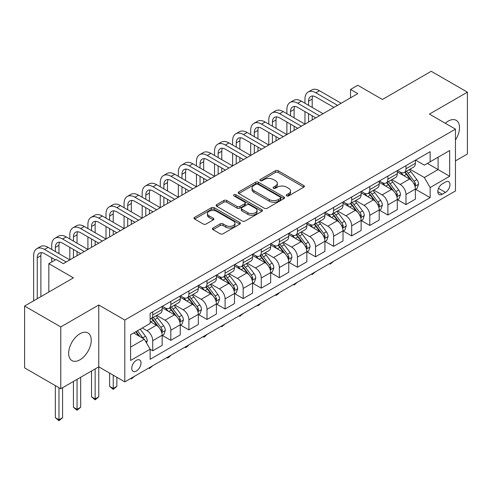 <?xml version="1.0" encoding="UTF-8"?>
<svg xmlns="http://www.w3.org/2000/svg" width="492" height="492" viewBox="0 0 492 492"><rect width="100%" height="100%" fill="white"/><g stroke="black" fill="none" stroke-linecap="round" stroke-linejoin="round"><path stroke-width="0.74" d="M286.701 195.877A1.408 0.812 0 0 0 288.693 195.877L303.785 187.163A2.011 1.162 0 0 0 304.37 186.339A2.011 1.162 0 0 0 303.785 185.521L278.214 170.761A2.011 1.162 0 0 0 275.372 170.761L260.286 179.475A1.408 0.812 0 0 0 259.874 180.047A1.408 0.812 0 0 0 260.286 180.619A1.408 0.812 0 0 0 262.273 180.619L264.222 179.494A6.427 3.708 0 0 1 273.318 179.494L275.446 180.724A6.427 3.708 0 0 1 277.328 183.35A6.427 3.708 0 0 1 275.446 185.97L273.49 187.101A1.408 0.812 0 0 0 273.085 187.673A1.408 0.812 0 0 0 273.49 188.252A1.408 0.812 0 0 0 275.483 188.252L277.433 187.12A6.427 3.708 0 0 1 286.529 187.12L288.656 188.35A6.427 3.708 0 0 1 290.538 190.976A6.427 3.708 0 0 1 288.656 193.602L286.701 194.727A1.408 0.812 0 0 0 286.289 195.299A1.408 0.812 0 0 0 286.701 195.877L286.701 194.727M79.95 359.806A15.959 9.219 120 0 0 90.38 345.741A15.959 9.219 120 0 0 87.933 332.949A15.959 9.219 120 0 0 79.95 333.742A15.959 9.219 120 0 0 69.52 347.807A15.959 9.219 120 0 0 71.967 360.599A15.959 9.219 120 0 0 79.95 359.806M455.463 139.98A15.959 9.219 120 0 0 456.207 120.331A15.959 9.219 120 0 0 448.224 121.118A15.959 9.219 120 0 0 445.291 123.264M136.382 371.005A6.55 3.782 120 0 0 140.663 365.236A6.55 3.782 120 0 0 139.66 359.984A6.55 3.782 120 0 0 136.382 360.31A6.55 3.782 120 0 0 132.108 366.079A6.55 3.782 120 0 0 133.111 371.331A6.55 3.782 120 0 0 136.382 371.005M213.018 227.999A2.011 1.162 0 0 0 212.433 228.823A2.011 1.162 0 0 0 213.018 229.641L220.195 233.78A2.011 1.162 0 0 0 223.036 233.78L239.795 224.106A2.011 1.162 0 0 0 240.385 223.288A2.011 1.162 0 0 0 239.795 222.464L214.229 207.704A2.011 1.162 0 0 0 211.388 207.704L194.629 217.378A2.011 1.162 0 0 0 194.039 218.202A2.011 1.162 0 0 0 194.629 219.02L203.288 224.026A2.011 1.162 0 0 0 206.13 224.026L213.307 219.881A2.011 1.162 0 0 0 213.891 219.063A2.011 1.162 0 0 0 213.307 218.239L209.008 215.76A5.375 3.1 0 0 1 207.433 213.565A5.375 3.1 0 0 1 210.748 210.699A5.375 3.1 0 0 1 216.609 211.375L233.436 221.093A5.375 3.1 0 0 1 235.01 223.288A5.375 3.1 0 0 1 231.695 226.154A5.375 3.1 0 0 1 225.84 225.477L223.036 223.86A2.011 1.162 0 0 0 220.195 223.86L213.018 227.999L213.018 229.641M455.463 160.89L467.4 153.996L467.4 92.17L431.226 71.285L382.382 99.482L357.782 85.276L350.55 89.458L357.782 93.634L63.308 263.65L56.076 259.469L48.837 263.65L48.837 292.051M60.774 326.934L60.774 388.76L98.763 366.829L98.763 305.003L60.774 326.934L24.6 306.049L73.437 277.851L48.837 263.65M98.763 305.003L124.808 320.04L455.463 129.138L455.463 190.964L124.808 381.866L124.808 320.04M467.4 92.17L429.418 114.101L455.463 129.138M264.37 208.276A2.011 1.162 0 0 0 267.205 208.276L283.97 198.602A2.011 1.162 0 0 0 284.554 197.784A2.011 1.162 0 0 0 283.97 196.96L258.405 182.2A2.011 1.162 0 0 0 255.563 182.2L238.798 191.88A2.011 1.162 0 0 0 238.214 192.698A2.011 1.162 0 0 0 238.798 193.516L264.37 208.276M234.463 196.179A1.408 0.812 0 0 1 235.889 196.376L235.889 194.709L261.879 209.715A2.011 1.162 0 0 1 262.47 210.533A2.011 1.162 0 0 1 261.879 211.351L245.121 221.031A2.011 1.162 0 0 1 242.279 221.031L216.714 206.271L223.885 202.157L223.885 200.49L216.714 204.629A2.011 1.162 0 0 0 216.123 205.447A2.011 1.162 0 0 0 216.714 206.271L216.714 204.629M223.885 202.157A2.011 1.162 0 0 1 226.726 202.157L226.726 200.49A2.011 1.162 0 0 0 223.885 200.49M226.726 200.49L237.095 206.474A2.011 1.162 0 0 0 239.936 206.474L244.696 203.725A2.011 1.162 0 0 0 245.28 202.907A2.011 1.162 0 0 0 244.696 202.089L233.903 195.853A1.408 0.812 0 0 1 233.491 195.281A1.408 0.812 0 0 1 234.358 194.531A1.408 0.812 0 0 1 235.889 194.709M60.774 388.76L24.6 367.868L24.6 306.049M445.475 182.028L442.296 183.86A6.347 3.665 120 0 0 438.151 189.451A6.347 3.665 120 0 0 439.122 194.537A6.347 3.665 120 0 0 442.296 194.223L445.475 192.384A6.347 3.665 120 0 0 449.62 186.794A6.347 3.665 120 0 0 448.649 181.708A6.347 3.665 120 0 0 445.475 182.028M415.592 160.091L424.35 165.146L430.137 161.806L430.137 151.696L150.134 313.355L150.134 323.465L130.595 334.744L130.595 360.476L150.134 349.197L150.134 359.308L430.137 197.649L430.137 187.538L424.35 177.514L409.959 169.205M430.137 161.806L449.676 150.527L449.676 176.259L430.137 187.538M95.147 368.914L95.147 398.907L98.763 396.823L98.763 366.829L124.808 381.866M350.55 89.458L350.55 97.81M427.388 163.393L438.095 169.574L438.095 157.212L449.676 150.527M424.35 177.514L438.095 169.574L449.676 176.259M130.595 347.112L144.347 339.173L133.633 332.992M150.134 349.283L152.735 350.784L152.735 340.679A8.186 4.723 -120 0 0 146.948 330.649L142.317 327.979M152.735 350.784L162.145 345.353L162.145 335.249A8.186 4.723 -120 0 0 156.358 325.218L150.134 321.627M162.36 335.458L170.822 340.341L170.822 330.237A8.186 4.723 -120 0 0 165.035 320.206L156.727 315.409M170.822 340.341L180.232 334.911L180.232 324.806A8.186 4.723 -120 0 0 174.445 314.775L162.145 307.678M180.447 325.015L188.916 329.898L188.916 319.788A8.186 4.723 -120 0 0 183.122 309.763L174.814 304.966M188.916 329.898L198.319 324.468L198.319 314.357A8.186 4.723 -120 0 0 192.532 304.333L180.232 297.236M198.534 314.566L207.003 319.456L207.003 309.345A8.186 4.723 -120 0 0 201.216 299.32L192.901 294.523M207.003 319.456L216.406 314.025L216.406 303.915A8.186 4.723 -120 0 0 210.619 293.89L198.319 286.793M216.628 304.124L225.09 309.013L225.09 298.902A8.186 4.723 -120 0 0 219.303 288.878L210.988 284.081M225.09 309.013L234.493 303.582L234.493 293.472A8.186 4.723 -120 0 0 228.706 283.447L216.406 276.344M234.715 293.681L243.177 298.57L243.177 288.46A8.186 4.723 -120 0 0 237.39 278.435L229.081 273.638M243.177 298.57L252.587 293.14L252.587 283.029A8.186 4.723 -120 0 0 246.793 273.005L234.493 265.901M252.802 283.238L261.264 288.127L261.264 278.017A8.186 4.723 -120 0 0 255.477 267.992L247.168 263.195M261.264 288.127L270.674 282.697L270.674 272.586A8.186 4.723 -120 0 0 264.887 262.562L252.587 255.459M270.889 272.796L279.358 277.685L279.358 267.574A8.186 4.723 -120 0 0 273.564 257.55L265.256 252.753M279.358 277.685L288.761 272.254L288.761 262.144A8.186 4.723 -120 0 0 282.974 252.119L270.674 245.016M288.976 262.353L297.445 267.242L297.445 257.132A8.186 4.723 -120 0 0 291.658 247.107L283.343 242.31M297.445 267.242L306.848 261.812L306.848 251.701A8.186 4.723 -120 0 0 301.061 241.677L288.761 234.573M307.063 251.91L315.532 256.799L315.532 246.689A8.186 4.723 -120 0 0 309.745 236.664L301.43 231.867M315.532 256.799L324.935 251.369L324.935 241.258A8.186 4.723 -120 0 0 319.148 231.234L306.848 224.131M325.157 241.467L333.619 246.357L333.619 236.246A8.186 4.723 -120 0 0 327.832 226.222L319.523 221.425M333.619 246.357L343.022 240.926L343.022 230.816A8.186 4.723 -120 0 0 337.235 220.791L324.935 213.688M343.244 231.025L351.706 235.914L351.706 225.803A8.186 4.723 -120 0 0 345.919 215.779L337.61 210.976M351.706 235.914L361.116 230.484L361.116 220.373A8.186 4.723 -120 0 0 355.322 210.348L343.022 203.245M361.331 220.582L369.793 225.471L369.793 215.361A8.186 4.723 -120 0 0 364.006 205.336L355.698 200.533M369.793 225.471L379.203 220.041L379.203 209.93A8.186 4.723 -120 0 0 373.416 199.906L361.116 192.803M379.418 210.139L387.887 215.022L387.887 204.918A8.186 4.723 -120 0 0 382.093 194.893L373.785 190.09M387.887 215.022L397.29 209.592L397.29 199.488A8.186 4.723 -120 0 0 391.503 189.463L379.203 182.36M397.505 199.697L405.974 204.58L405.974 194.475A8.186 4.723 -120 0 0 400.187 184.445L391.872 179.648M405.974 204.58L415.377 199.149L415.377 189.045A8.186 4.723 -120 0 0 409.59 179.014L397.29 171.917M397.505 170.54L400.187 172.083A8.186 4.723 -120 0 0 404.276 172.489A8.186 4.723 -120 0 0 405.974 168.738L405.974 165.65M379.418 180.982L382.093 182.526A8.186 4.723 -120 0 0 386.189 182.932A8.186 4.723 -120 0 0 387.887 179.186L387.887 176.093M361.331 191.425L364.006 192.969A8.186 4.723 -120 0 0 368.102 193.374A8.186 4.723 -120 0 0 369.793 189.629L369.793 186.536M343.244 201.868L345.919 203.411A8.186 4.723 -120 0 0 350.015 203.817A8.186 4.723 -120 0 0 351.706 200.072L351.706 196.978M325.157 212.31L327.832 213.854A8.186 4.723 -120 0 0 331.922 214.26A8.186 4.723 -120 0 0 333.619 210.514L333.619 207.421M307.063 222.753L309.745 224.297A8.186 4.723 -120 0 0 313.834 224.703A8.186 4.723 -120 0 0 315.532 220.957L315.532 217.864M288.976 233.196L291.658 234.739A8.186 4.723 -120 0 0 295.747 235.145A8.186 4.723 -120 0 0 297.445 231.4L297.445 228.306M270.889 243.638L273.564 245.182A8.186 4.723 -120 0 0 277.66 245.588A8.186 4.723 -120 0 0 279.358 241.843L279.358 238.749M252.802 254.081L255.477 255.625A8.186 4.723 -120 0 0 259.573 256.031A8.186 4.723 -120 0 0 261.264 252.285L261.264 249.192M234.715 264.524L237.39 266.074A8.186 4.723 -120 0 0 241.486 266.473A8.186 4.723 -120 0 0 243.177 262.728L243.177 259.635M216.621 274.966L219.303 276.516A8.186 4.723 -120 0 0 223.393 276.922A8.186 4.723 -120 0 0 225.09 273.171L225.09 270.083M198.534 285.409L201.216 286.959A8.186 4.723 -120 0 0 205.305 287.365A8.186 4.723 -120 0 0 207.003 283.613L207.003 280.526M180.447 295.852L183.122 297.402A8.186 4.723 -120 0 0 187.218 297.808A8.186 4.723 -120 0 0 188.916 294.056L188.916 290.969M162.36 306.301L165.035 307.844A8.186 4.723 -120 0 0 169.131 308.25A8.186 4.723 -120 0 0 170.822 304.499L170.822 301.411M415.592 189.254L430.137 197.649M404.276 172.489L413.686 167.059A8.186 4.723 -120 0 0 415.377 163.313L415.377 160.22M386.189 182.932L395.593 177.501A8.186 4.723 -120 0 0 397.29 173.756L397.29 170.662M368.102 193.374L377.505 187.944A8.186 4.723 -120 0 0 379.203 184.199L379.203 181.105M350.015 203.817L359.418 198.387A8.186 4.723 -120 0 0 361.116 194.641L361.116 191.548M331.922 214.26L341.331 208.829A8.186 4.723 -120 0 0 343.022 205.084L343.022 201.991M313.834 224.703L323.244 219.272A8.186 4.723 -120 0 0 324.935 215.527L324.935 212.433M295.747 235.145L305.151 229.715A8.186 4.723 -120 0 0 306.848 225.969L306.848 222.876M277.66 245.588L287.064 240.157A8.186 4.723 -120 0 0 288.761 236.412L288.761 233.319M259.573 256.031L268.976 250.6A8.186 4.723 -120 0 0 270.674 246.855L270.674 243.761M241.486 266.473L250.889 261.043A8.186 4.723 -120 0 0 252.587 257.298L252.587 254.21M223.393 276.922L232.802 271.492A8.186 4.723 -120 0 0 234.493 267.74L234.493 264.653M205.305 287.365L214.715 281.934A8.186 4.723 -120 0 0 216.406 278.183L216.406 275.096M187.218 297.808L196.622 292.377A8.186 4.723 -120 0 0 198.319 288.626L198.319 285.538M169.131 308.25L178.535 302.82A8.186 4.723 -120 0 0 180.232 299.068L180.232 295.981M150.134 319.025A8.186 4.723 -120 0 0 151.044 318.693L160.447 313.263A8.186 4.723 -120 0 0 162.145 309.517L162.145 306.424M151.044 318.693A8.186 4.723 -120 0 0 152.735 314.948L152.735 311.854M144.347 339.173L150.134 349.197M287.267 196.074L288.656 195.269A6.427 3.708 0 0 0 290.538 192.649L290.538 190.976M277.328 183.35L277.328 185.017A6.427 3.708 0 0 1 275.446 187.643L274.056 188.448M303.755 187.175L278.214 172.434A2.011 1.162 0 0 0 275.372 172.434L260.846 180.822M283.939 198.614L258.405 183.873A2.011 1.162 0 0 0 255.563 183.873L238.829 193.534M280.415 198.356A1.408 0.812 0 0 0 280.827 197.784A1.408 0.812 0 0 0 280.415 197.206L257.974 184.248A1.408 0.812 0 0 0 255.988 184.248L253.927 185.441A6.427 3.708 0 0 0 252.045 188.067A6.427 3.708 0 0 0 253.927 190.687L269.265 199.543A6.427 3.708 0 0 0 278.361 199.543L280.415 198.356L280.415 200.029A1.408 0.812 0 0 0 280.827 199.451L280.827 197.784M252.045 188.067L252.045 189.734A6.427 3.708 0 0 0 253.927 192.36L253.927 190.687M280.415 200.029L278.361 201.216A6.427 3.708 0 0 1 269.265 201.216L253.927 192.36M226.726 202.157L237.095 208.147A2.011 1.162 0 0 0 239.936 208.147L244.696 205.398A2.011 1.162 0 0 0 245.28 204.58L245.28 202.907M235.889 196.376L261.855 211.369M247.857 212.685A5.375 3.1 0 0 0 253.712 213.356A5.375 3.1 0 0 0 257.027 210.49A5.375 3.1 0 0 0 255.453 208.3L249.524 204.875A2.011 1.162 0 0 0 246.683 204.875L241.923 207.624A2.011 1.162 0 0 0 241.338 208.442A2.011 1.162 0 0 0 241.923 209.26L247.857 212.685L247.857 214.358A5.375 3.1 0 0 0 253.712 215.029A5.375 3.1 0 0 0 257.027 212.163L257.027 210.49M241.338 208.442L241.338 210.115A2.011 1.162 0 0 0 241.923 210.933L241.923 209.26M247.857 214.358L241.923 210.933M235.01 223.288L235.01 224.955A5.375 3.1 0 0 1 231.695 227.821A5.375 3.1 0 0 1 225.84 227.15L223.036 225.533A2.011 1.162 0 0 0 220.195 225.533L213.048 229.653M207.433 213.565L207.433 215.238A5.375 3.1 0 0 0 209.008 217.433L209.008 215.76M213.276 219.899L209.008 217.433M239.77 224.118L214.229 209.377A2.011 1.162 0 0 0 211.388 209.377L194.654 219.038M415.377 189.377L417.118 188.375L418.563 184.199A5.424 3.13 -120 0 0 416.829 179.58L410.918 171.683A15.658 9.04 -120 0 0 409.209 169.642M403.329 175.404A15.658 9.04 -120 0 0 400.125 172.046M414.885 186.056L415.635 184.426A5.424 3.13 -120 0 0 414.079 181.167L408.169 173.276A15.658 9.04 -120 0 0 406.46 171.228M405.002 172.071A12.995 7.503 60 0 1 407.136 174.494L412.142 181.173M404.725 172.231A15.658 9.04 60 0 1 406.435 174.279L410.365 179.525M333.717 261.252L330.292 264.069L329.566 263.65M330.292 263.232L330.292 264.069M304.966 103.24L304.966 99.064A15.35 8.862 60 0 1 308.146 92.035L311.762 89.95A15.35 8.862 60 0 1 319.437 90.706L341.147 103.24M308.146 92.035A15.35 8.862 60 0 1 315.821 92.797L337.524 105.331M333.908 107.416L315.821 96.973A10.234 5.91 -120 0 0 310.704 96.469A10.234 5.91 -120 0 0 308.582 101.155L308.582 105.331M312.844 95.995A10.234 5.91 -120 0 0 312.205 99.064L312.205 107.416M308.582 113.683L308.582 122.041M312.205 115.774L312.205 119.95M268.792 124.125L268.792 119.95A15.35 8.862 60 0 1 271.971 112.926L275.588 110.835A15.35 8.862 60 0 1 283.263 111.598L304.966 124.125L304.966 111.598M397.29 199.82L399.024 198.817L400.476 194.641A5.424 3.13 -120 0 0 398.741 190.023L392.831 182.126A15.658 9.04 -120 0 0 391.122 180.084M385.242 185.847A15.658 9.04 -120 0 0 382.038 182.489M396.798 196.499L397.542 194.869A5.424 3.13 -120 0 0 395.992 191.609L390.082 183.719A15.658 9.04 -120 0 0 388.373 181.671M386.915 182.514A12.995 7.503 60 0 1 389.049 184.937L394.049 191.616M386.638 182.673A15.658 9.04 60 0 1 388.342 184.721L392.272 189.967M315.624 271.695L312.205 274.511L311.479 274.093M312.205 273.675L312.205 274.511M379.203 210.262L380.937 209.26L382.382 205.084A5.424 3.13 -120 0 0 380.654 200.465L374.744 192.575A15.658 9.04 -120 0 0 373.034 190.527M367.155 196.29A15.658 9.04 -120 0 0 363.951 192.932M378.705 206.941L379.455 205.312A5.424 3.13 -120 0 0 377.905 202.052L371.995 194.162A15.658 9.04 -120 0 0 370.285 192.114M368.828 192.956A12.995 7.503 60 0 1 370.962 195.379L375.962 202.058M368.545 193.116A15.658 9.04 60 0 1 370.255 195.164L374.184 200.41M297.537 282.137L294.118 284.954L293.392 284.536M294.118 284.118L294.118 284.954M361.116 220.705L362.85 219.703L364.295 215.527A5.424 3.13 -120 0 0 362.567 210.908L356.651 203.018A15.658 9.04 -120 0 0 354.947 200.97M349.062 206.732A15.658 9.04 -120 0 0 345.858 203.38M360.618 217.384L361.368 215.754A5.424 3.13 -120 0 0 359.818 212.495L353.902 204.604A15.658 9.04 -120 0 0 352.198 202.556M350.741 203.399A12.995 7.503 60 0 1 352.875 205.822L357.875 212.501M350.458 203.559A15.658 9.04 60 0 1 352.167 205.607L356.097 210.853M279.45 292.586L277.476 294.56L276.024 295.397L275.299 294.979M276.024 294.56L276.024 295.397M286.879 113.683L286.879 109.507A15.35 8.862 60 0 1 290.059 102.484L293.675 100.393A15.35 8.862 60 0 1 301.35 101.155L323.053 113.683M290.059 102.484A15.35 8.862 60 0 1 297.734 103.24L319.437 115.774M315.821 117.859L297.734 107.416A10.234 5.91 -120 0 0 292.617 106.912A10.234 5.91 -120 0 0 290.495 111.598L290.495 115.774M294.757 106.438A10.234 5.91 -120 0 0 294.118 109.507L294.118 117.859M290.495 124.125L290.495 132.483M294.118 126.216L294.118 130.392M250.705 134.568L250.705 130.392A15.35 8.862 60 0 1 253.884 123.369L257.5 121.278A15.35 8.862 60 0 1 265.176 122.041L286.879 134.568L286.879 122.041M271.971 112.926A15.35 8.862 60 0 1 279.647 113.683L301.35 126.216M297.734 128.307L279.647 117.859A10.234 5.91 -120 0 0 274.53 117.354A10.234 5.91 -120 0 0 272.408 122.041L272.408 126.216M276.67 116.881A10.234 5.91 -120 0 0 276.024 119.95L276.024 128.307M272.408 134.568L272.408 142.926M276.024 136.659L276.024 140.835M232.618 145.011L232.618 140.835A15.35 8.862 60 0 1 235.791 133.812L239.413 131.721A15.35 8.862 60 0 1 247.082 132.483L268.792 145.011L268.792 132.483M253.884 123.369A15.35 8.862 60 0 1 261.553 124.125L283.263 136.659M279.647 138.75L261.553 128.307A10.234 5.91 -120 0 0 256.443 127.797A10.234 5.91 -120 0 0 254.321 132.483L254.321 136.659M258.577 127.323A10.234 5.91 -120 0 0 257.937 130.392L257.937 138.75M254.321 145.011L254.321 153.369M257.937 147.102L257.937 151.278M214.524 155.46L214.524 151.278A15.35 8.862 60 0 1 217.704 144.254L221.32 142.163A15.35 8.862 60 0 1 228.995 142.926L250.705 155.46L250.705 142.926M343.022 231.148L344.763 230.145L346.208 225.969A5.424 3.13 -120 0 0 344.48 221.351L338.564 213.46A15.658 9.04 -120 0 0 336.854 211.412M330.975 217.175A15.658 9.04 -120 0 0 327.77 213.823M342.53 227.827L343.281 226.203A5.424 3.13 -120 0 0 341.731 222.938L335.815 215.047A15.658 9.04 -120 0 0 334.105 212.999M332.654 213.842A12.995 7.503 60 0 1 334.781 216.265L339.788 222.944M332.371 214.002A15.658 9.04 60 0 1 334.08 216.049L338.01 221.295M261.363 303.029L257.937 305.839L257.211 305.421M257.937 305.003L257.937 305.839M235.791 133.812A15.35 8.862 60 0 1 243.466 134.568L265.176 147.102M261.553 149.193L243.466 138.75A10.234 5.91 -120 0 0 238.349 138.24A10.234 5.91 -120 0 0 236.234 142.926L236.234 147.102M240.49 137.766A10.234 5.91 -120 0 0 239.85 140.835L239.85 149.193M236.234 155.46L236.234 163.811M239.85 157.545L239.85 161.72M196.437 165.902L196.437 161.72A15.35 8.862 60 0 1 199.617 154.697L203.233 152.606A15.35 8.862 60 0 1 210.908 153.369L232.618 165.902L232.618 153.369M324.935 241.59L326.676 240.588L328.121 236.412A5.424 3.13 -120 0 0 326.387 231.793L320.476 223.903A15.658 9.04 -120 0 0 318.767 221.855M312.887 227.618A15.658 9.04 -120 0 0 309.683 224.266M324.443 238.269L325.194 236.646A5.424 3.13 -120 0 0 323.638 233.38L317.727 225.49A15.658 9.04 -120 0 0 316.018 223.442M314.56 224.284A12.995 7.503 60 0 1 316.694 226.707L321.7 233.386M314.283 224.444A15.658 9.04 60 0 1 315.993 226.492L319.923 231.738M243.276 313.472L239.85 316.282L239.124 315.864M239.85 315.446L239.85 316.282M306.848 252.033L308.582 251.031L310.034 246.855A5.424 3.13 -120 0 0 308.3 242.236L302.389 234.346A15.658 9.04 -120 0 0 300.68 232.298M294.8 238.06A15.658 9.04 -120 0 0 291.596 234.709M306.356 248.712L307.106 247.089A5.424 3.13 -120 0 0 305.55 243.823L299.64 235.932A15.658 9.04 -120 0 0 297.931 233.885M296.473 234.727A12.995 7.503 60 0 1 298.607 237.15L303.613 243.829M296.196 234.887A15.658 9.04 60 0 1 297.9 236.935L301.836 242.181M225.188 323.914L221.763 326.725L221.037 326.307M221.763 325.888L221.763 326.725M288.761 262.476L290.495 261.473L291.94 257.298A5.424 3.13 -120 0 0 290.212 252.679L284.302 244.788A15.658 9.04 -120 0 0 282.592 242.74M276.713 248.503A15.658 9.04 -120 0 0 273.509 245.151M288.269 259.155L289.013 257.531A5.424 3.13 -120 0 0 287.463 254.266L281.553 246.375A15.658 9.04 -120 0 0 279.843 244.327M278.386 245.17A12.995 7.503 60 0 1 280.52 247.593L285.52 254.278M278.109 245.33A15.658 9.04 60 0 1 279.813 247.378L283.743 252.624M207.095 334.357L205.121 336.337L203.676 337.168L202.95 336.749M203.676 336.331L203.676 337.168M270.674 272.925L272.408 271.922L273.853 267.74A5.424 3.13 -120 0 0 272.125 263.122L266.215 255.231A15.658 9.04 -120 0 0 264.505 253.183M258.626 258.946A15.658 9.04 -120 0 0 255.416 255.594M270.176 269.598L270.926 267.974A5.424 3.13 -120 0 0 269.376 264.708L263.46 256.818A15.658 9.04 -120 0 0 261.756 254.77M260.299 255.612A12.995 7.503 60 0 1 262.433 258.042L267.433 264.721M260.016 255.772A15.658 9.04 60 0 1 261.726 257.82L265.655 263.066M189.008 344.8L187.034 346.78L185.582 347.61L184.863 347.192M185.582 346.774L185.582 347.61M252.587 283.367L254.321 282.365L255.766 278.183A5.424 3.13 -120 0 0 254.038 273.564L248.122 265.674A15.658 9.04 -120 0 0 246.418 263.626M240.533 269.388A15.658 9.04 -120 0 0 237.328 266.037M252.088 280.046L252.839 278.417A5.424 3.13 -120 0 0 251.289 275.157L245.373 267.261A15.658 9.04 -120 0 0 243.669 265.219M242.212 266.055A12.995 7.503 60 0 1 244.34 268.484L249.346 275.163M241.929 266.221A15.658 9.04 60 0 1 243.638 268.263L247.568 273.509M170.921 355.242L168.947 357.223L167.495 358.059L166.77 357.635M167.495 357.217L167.495 358.059M217.704 144.254A15.35 8.862 60 0 1 225.379 145.011L247.082 157.545M243.466 159.636L225.379 149.193A10.234 5.91 -120 0 0 220.262 148.682A10.234 5.91 -120 0 0 218.147 153.369L218.147 157.545M222.402 148.215A10.234 5.91 -120 0 0 221.763 151.278L221.763 159.636M218.147 165.902L218.147 174.254M221.763 167.987L221.763 172.163M178.35 176.345L178.35 172.163A15.35 8.862 60 0 1 181.53 165.14L185.146 163.049A15.35 8.862 60 0 1 192.821 163.811L214.524 176.345L214.524 163.811M199.617 154.697A15.35 8.862 60 0 1 207.292 155.46L228.995 167.987M225.379 170.078L207.292 159.636A10.234 5.91 -120 0 0 202.175 159.125A10.234 5.91 -120 0 0 200.053 163.811L200.053 167.987M204.315 158.658A10.234 5.91 -120 0 0 203.676 161.72L203.676 170.078M200.053 176.345L200.053 184.697M203.676 178.43L203.676 182.606M160.263 186.788L160.263 182.612A15.35 8.862 60 0 1 163.442 175.583L167.059 173.492A15.35 8.862 60 0 1 174.734 174.254L196.437 186.788L196.437 174.254M181.53 165.14A15.35 8.862 60 0 1 189.205 165.902L210.908 178.43M207.292 180.521L189.205 170.078A10.234 5.91 -120 0 0 184.088 169.568A10.234 5.91 -120 0 0 181.966 174.254L181.966 178.43M186.228 169.1A10.234 5.91 -120 0 0 185.582 172.163L185.582 180.521M181.966 186.788L181.966 195.139M185.582 188.873L185.582 193.055M142.176 197.23L142.176 193.055A15.35 8.862 60 0 1 145.355 186.025L148.971 183.94A15.35 8.862 60 0 1 156.647 184.697L178.35 197.23L178.35 184.697M163.442 175.583A15.35 8.862 60 0 1 171.118 176.345L192.821 188.873M189.205 190.964L171.118 180.521A10.234 5.91 -120 0 0 166.001 180.017A10.234 5.91 -120 0 0 163.879 184.697L163.879 188.873M168.135 179.543A10.234 5.91 -120 0 0 167.495 182.612L167.495 190.964M163.879 197.23L163.879 205.582M167.495 199.315L167.495 203.497M124.082 207.673L124.082 203.497A15.35 8.862 60 0 1 127.262 196.468L130.884 194.383A15.35 8.862 60 0 1 138.553 195.139L160.263 207.673L160.263 195.139M145.355 186.025A15.35 8.862 60 0 1 153.024 186.788L174.734 199.315M171.118 201.406L153.024 190.964A10.234 5.91 -120 0 0 147.907 190.459A10.234 5.91 -120 0 0 145.792 195.139L145.792 199.315M150.048 189.986A10.234 5.91 -120 0 0 149.408 193.055L149.408 201.406M145.792 207.673L145.792 216.025M149.408 209.764L149.408 213.94M105.995 218.116L105.995 213.94A15.35 8.862 60 0 1 109.175 206.911L112.791 204.826A15.35 8.862 60 0 1 120.466 205.582L142.176 218.116L142.176 205.582M234.493 293.81L236.234 292.808L237.679 288.626A5.424 3.13 -120 0 0 235.951 284.013L230.035 276.117A15.658 9.04 -120 0 0 228.325 274.069M222.445 279.831A15.658 9.04 -120 0 0 219.241 276.479M234.001 290.489L234.752 288.859A5.424 3.13 -120 0 0 233.202 285.6L227.286 277.703A15.658 9.04 -120 0 0 225.576 275.661M224.118 276.498A12.995 7.503 60 0 1 226.252 278.927L231.258 285.606M223.842 276.664A15.658 9.04 60 0 1 225.551 278.706L229.481 283.952M152.834 365.685L149.408 368.502L148.682 368.084M149.408 367.659L149.408 368.502M127.262 196.468A15.35 8.862 60 0 1 134.937 197.23L156.647 209.758M153.024 211.849L134.937 201.406A10.234 5.91 -120 0 0 129.82 200.902A10.234 5.91 -120 0 0 127.705 205.582L127.705 209.764M131.961 200.428A10.234 5.91 -120 0 0 131.321 203.497L131.321 211.849M127.705 218.116L127.705 226.468M131.321 220.207L131.321 224.383M87.908 228.559L87.908 224.383A15.35 8.862 60 0 1 91.088 217.353L94.704 215.268A15.35 8.862 60 0 1 102.379 216.025L124.082 228.559L124.082 216.025M216.406 304.253L218.147 303.25L219.592 299.068A5.424 3.13 -120 0 0 217.858 294.456L211.947 286.559A15.658 9.04 -120 0 0 210.238 284.517M204.358 290.28A15.658 9.04 -120 0 0 201.154 286.922M215.914 300.932L216.665 299.302A5.424 3.13 -120 0 0 215.109 296.043L209.198 288.146A15.658 9.04 -120 0 0 207.489 286.104M206.031 286.941A12.995 7.503 60 0 1 208.165 289.37L213.171 296.049M205.754 287.107A15.658 9.04 60 0 1 207.464 289.148L211.394 294.4M134.746 376.128L131.321 378.945L130.595 378.526M131.321 378.108L131.321 378.945M109.175 206.911A15.35 8.862 60 0 1 116.85 207.673L138.553 220.207M134.937 222.292L116.85 211.849A10.234 5.91 -120 0 0 111.733 211.345A10.234 5.91 -120 0 0 109.618 216.025L109.618 220.207M113.873 210.871A10.234 5.91 -120 0 0 113.234 213.94L113.234 222.292M109.618 228.559L109.618 236.91M113.234 230.65L113.234 234.825M69.821 239.001L69.821 234.825A15.35 8.862 60 0 1 73.001 227.796L76.617 225.711A15.35 8.862 60 0 1 84.292 226.468L105.995 239.001L105.995 226.468M198.319 314.695L200.053 313.693L201.505 309.517A5.424 3.13 -120 0 0 199.77 304.899L193.86 297.002A15.658 9.04 -120 0 0 192.151 294.96M186.271 300.723A15.658 9.04 -120 0 0 183.067 297.365M197.827 311.375L198.577 309.745A5.424 3.13 -120 0 0 197.021 306.485L191.111 298.589A15.658 9.04 -120 0 0 189.402 296.547M187.944 297.383A12.995 7.503 60 0 1 190.078 299.812L195.084 306.491M187.667 297.549A15.658 9.04 60 0 1 189.371 299.591L193.307 304.843M113.234 375.181L113.234 388.465L116.85 386.38L116.85 377.272M116.85 386.38L113.234 389.387L109.618 386.38L109.618 373.09M109.618 386.38L113.234 388.465L113.234 389.387M91.088 217.353A15.35 8.862 60 0 1 98.763 218.116L120.466 230.65M116.85 232.734L98.763 222.292A10.234 5.91 -120 0 0 93.646 221.787A10.234 5.91 -120 0 0 91.524 226.468L91.524 230.65M95.786 221.314A10.234 5.91 -120 0 0 95.147 224.383L95.147 232.734M91.524 239.001L91.524 247.359M95.147 241.092L95.147 245.268M51.734 249.444L51.734 245.268A15.35 8.862 60 0 1 54.913 238.245L58.53 236.154A15.35 8.862 60 0 1 66.205 236.91L87.908 249.444L87.908 236.916M180.232 325.138L181.966 324.136L183.411 319.96A5.424 3.13 -120 0 0 181.683 315.341L175.773 307.445A15.658 9.04 -120 0 0 174.063 305.403M168.184 311.165A15.658 9.04 -120 0 0 164.98 307.808M179.74 321.817L180.484 320.187A5.424 3.13 -120 0 0 178.934 316.928L173.024 309.031A15.658 9.04 -120 0 0 171.314 306.99M169.857 307.832A12.995 7.503 60 0 1 171.991 310.255L176.991 316.934M169.574 307.992A15.658 9.04 60 0 1 171.284 310.034L175.213 315.286M98.763 396.823L95.147 399.83L91.524 396.823L91.524 371.005M91.524 396.823L95.147 398.907L95.147 399.83M73.001 227.796A15.35 8.862 60 0 1 80.676 228.559L102.379 241.092M98.763 243.177L80.676 232.734A10.234 5.91 -120 0 0 75.559 232.23A10.234 5.91 -120 0 0 73.437 236.916L73.437 241.092M77.699 231.757A10.234 5.91 -120 0 0 77.053 234.825L77.053 243.177M73.437 249.444L73.437 257.802M77.053 251.535L77.053 255.711M33.647 300.827L33.647 255.711A15.35 8.862 60 0 1 36.82 248.688L40.442 246.597A15.35 8.862 60 0 1 48.118 247.359L69.821 259.887L69.821 247.359M162.145 335.581L163.879 334.578L165.324 330.403A5.424 3.13 -120 0 0 163.596 325.784L157.68 317.887A15.658 9.04 -120 0 0 155.976 315.846M161.647 332.26L162.397 330.63A5.424 3.13 -120 0 0 160.847 327.371L154.931 319.48A15.658 9.04 -120 0 0 153.227 317.432M151.77 318.275A12.995 7.503 60 0 1 153.904 320.698L158.904 327.377M151.487 318.435A15.658 9.04 60 0 1 153.196 320.483L157.126 325.729M77.053 379.357L77.053 409.35L80.676 407.265L80.676 377.272M80.676 407.265L77.053 410.273L73.437 407.265L73.437 381.448M73.437 407.265L77.053 409.35L77.053 410.273M54.913 238.245A15.35 8.862 60 0 1 62.582 239.001L84.292 251.535M80.676 253.62L62.582 243.177A10.234 5.91 -120 0 0 57.472 242.673A10.234 5.91 -120 0 0 55.35 247.359L55.35 251.535M59.606 242.199A10.234 5.91 -120 0 0 58.966 245.268L58.966 253.62M51.734 261.978L51.734 257.802M146.518 342.93L147.237 340.845A5.424 3.13 -120 0 0 145.509 336.227L140.232 329.185M143.252 338.539A5.424 3.13 -120 0 0 142.76 337.813L137.483 330.772M136.124 331.553L139.912 336.614M135.743 331.774L138.959 336.067M58.966 387.714L58.966 419.799L62.582 417.708L62.582 387.714M62.582 417.708L58.966 420.715L55.35 417.708L55.35 385.623M55.35 417.708L58.966 419.799L58.966 420.715M36.82 248.688A15.35 8.862 60 0 1 44.495 249.444L66.205 261.978M55.35 259.887L44.495 253.62A10.234 5.91 -120 0 0 39.378 253.116A10.234 5.91 -120 0 0 37.263 257.802L37.263 298.736M41.519 252.642A10.234 5.91 -120 0 0 40.879 255.711L40.879 296.645M146.948 330.649L156.358 325.218M165.035 320.206L174.445 314.775M183.122 309.763L192.532 304.333M201.216 299.32L210.619 293.89M219.303 288.878L228.706 283.447M237.39 278.435L246.793 273.005M255.477 267.992L264.887 262.562M273.564 257.55L282.974 252.119M291.658 247.107L301.061 241.677M309.745 236.664L319.148 231.234M327.832 226.222L337.235 220.791M345.919 215.779L355.322 210.348M364.006 205.336L373.416 199.906M382.093 194.893L391.503 189.463M400.187 184.445L409.59 179.014M405.974 168.738L415.377 163.313M405.974 194.475L415.377 189.045M387.887 204.918L397.29 199.488M387.887 179.186L397.29 173.756M369.793 215.361L379.203 209.93M369.793 189.629L379.203 184.199M351.706 225.803L361.116 220.373M351.706 200.072L361.116 194.641M333.619 236.246L343.022 230.816M333.619 210.514L343.022 205.084M315.532 246.689L324.935 241.258M315.532 220.957L324.935 215.527M297.445 257.132L306.848 251.701M297.445 231.4L306.848 225.969M279.358 267.574L288.761 262.144M279.358 241.843L288.761 236.412M261.264 278.017L270.674 272.586M261.264 252.285L270.674 246.855M243.177 288.46L252.587 283.029M243.177 262.728L252.587 257.298M225.09 298.902L234.493 293.472M225.09 273.171L234.493 267.74M207.003 309.345L216.406 303.915M207.003 283.613L216.406 278.183M188.916 319.788L198.319 314.357M188.916 294.056L198.319 288.626M170.822 330.237L180.232 324.806M170.822 304.499L180.232 299.068M152.735 340.679L162.145 335.249M152.735 314.948L162.145 309.517M438.538 188.381L445.475 192.384M437.806 191.634L442.296 194.223M288.656 195.269L288.656 193.602M273.49 188.252L273.49 187.101M275.446 187.643L275.446 185.97M260.286 180.619L260.286 179.475M275.372 172.434L275.372 170.761M278.214 172.434L278.214 170.761M303.785 187.163L303.785 185.521M238.798 193.516L238.798 191.88M255.563 183.873L255.563 182.2M258.405 183.873L258.405 182.2M283.97 198.602L283.97 196.96M269.265 201.216L269.265 199.543M278.361 201.216L278.361 199.543M237.095 208.147L237.095 206.474M239.936 208.147L239.936 206.474M244.696 205.398L244.696 203.725M261.879 211.351L261.879 209.715M220.195 225.533L220.195 223.86M223.036 225.533L223.036 223.86M225.84 227.15L225.84 225.477M213.307 219.881L213.307 218.239M194.629 219.02L194.629 217.378M211.388 209.377L211.388 207.704M214.229 209.377L214.229 207.704M239.795 224.106L239.795 222.464M414.971 186.351L418.526 184.303M408.169 173.276L410.918 171.683M403.907 175.736L406.435 174.279M414.079 181.167L416.829 179.58M413.649 183.282L415.635 184.426M319.437 90.706L315.821 92.797M312.205 99.064L308.582 101.155M396.884 196.794L400.439 194.746M390.082 183.719L392.831 182.126M385.814 186.179L388.342 184.721M395.992 191.609L398.741 190.023M395.562 193.725L397.542 194.869M378.797 207.237L382.352 205.189M371.995 194.162L374.744 192.575M367.727 196.622L370.255 195.164M377.905 202.052L380.654 200.465M377.475 204.168L379.455 205.312M360.71 217.679L364.258 215.631M353.902 204.604L356.651 203.018M349.64 207.064L352.167 205.607M359.818 212.495L362.567 210.908M359.388 214.61L361.368 215.754M301.35 101.155L297.734 103.24M294.118 109.507L290.495 111.598M283.263 111.598L279.647 113.683M276.024 119.95L272.408 122.041M265.176 122.041L261.553 124.125M257.937 130.392L254.321 132.483M342.623 228.122L346.171 226.074M335.815 215.047L338.564 213.46M331.553 217.507L334.08 216.049M341.731 222.938L344.48 221.351M341.3 225.053L343.281 226.203M247.082 132.483L243.466 134.568M239.85 140.835L236.234 142.926M324.529 238.571L328.084 236.517M317.727 225.49L320.476 223.903M313.465 227.95L315.993 226.492M323.638 233.38L326.387 231.793M323.213 235.502L325.194 236.646M306.442 249.013L309.997 246.959M299.64 235.932L302.389 234.346M295.378 238.392L297.9 236.935M305.55 243.823L308.3 242.236M305.12 245.945L307.106 247.089M288.355 259.456L291.91 257.402M281.553 246.375L284.302 244.788M277.285 248.835L279.813 247.378M287.463 254.266L290.212 252.679M287.033 256.387L289.013 257.531M270.268 269.899L273.823 267.845M263.46 256.818L266.215 255.231M259.198 259.278L261.726 257.82M269.376 264.708L272.125 263.122M268.946 266.83L270.926 267.974M252.181 280.342L255.729 278.288M245.373 267.261L248.122 265.674M241.111 269.721L243.638 268.263M251.289 275.157L254.038 273.564M250.858 277.273L252.839 278.417M228.995 142.926L225.379 145.011M221.763 151.278L218.147 153.369M210.908 153.369L207.292 155.46M203.676 161.72L200.053 163.811M192.821 163.811L189.205 165.902M185.582 172.163L181.966 174.254M174.734 174.254L171.118 176.345M167.495 182.612L163.879 184.697M156.647 184.697L153.024 186.788M149.408 193.055L145.792 195.139M234.094 290.784L237.642 288.73M227.286 277.703L230.035 276.117M223.024 280.163L225.551 278.706M233.202 285.6L235.951 284.013M232.771 287.715L234.752 288.859M138.553 195.139L134.937 197.23M131.321 203.497L127.705 205.582M216 301.227L219.555 299.173M209.198 288.146L211.947 286.559M204.936 290.612L207.464 289.148M215.109 296.043L217.858 294.456M214.678 298.158L216.665 299.302M120.466 205.582L116.85 207.673M113.234 213.94L109.618 216.025M197.913 311.67L201.468 309.622M191.111 298.589L193.86 297.002M186.843 301.055L189.371 299.591M197.021 306.485L199.77 304.899M196.591 308.601L198.577 309.745M102.379 216.025L98.763 218.116M95.147 224.383L91.524 226.468M179.826 322.112L183.381 320.064M173.024 309.031L175.773 307.445M168.756 311.498L171.284 310.034M178.934 316.928L181.683 315.341M178.504 319.044L180.484 320.187M84.292 226.468L80.676 228.559M77.053 234.825L73.437 236.916M161.739 332.555L165.287 330.507M154.931 319.48L157.68 317.887M150.669 321.94L153.196 320.483M160.847 327.371L163.596 325.784M160.417 329.486L162.397 330.63M66.205 236.91L62.582 239.001M58.966 245.268L55.35 247.359M145.829 341.743L147.2 340.95M142.76 337.813L145.509 336.227M48.118 247.359L44.495 249.444M40.879 255.711L37.263 257.802"/></g></svg>
